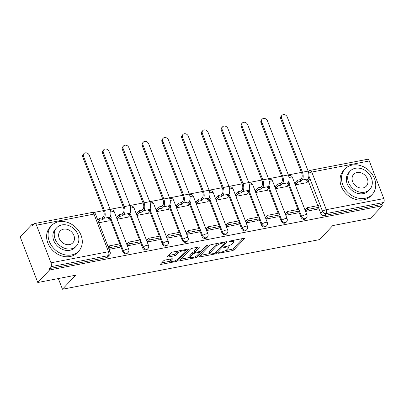 <?xml version="1.0" encoding="UTF-8"?>
<svg xmlns="http://www.w3.org/2000/svg" width="404" height="404" viewBox="0 0 404 404"><rect width="100%" height="100%" fill="white"/><g stroke="black" fill="none" stroke-linecap="round" stroke-linejoin="round"><path stroke-width="0.61" d="M218.407 252.975A1.025 0.303 158.9 0 0 218.322 253.177A1.025 0.303 158.9 0 0 218.872 253.237L232.113 250.682A1.464 0.429 158.9 0 0 233.936 249.829L244.359 238.719A1.464 0.429 158.9 0 0 244.476 238.436A1.464 0.429 158.9 0 0 243.693 238.345L230.452 240.9A1.025 0.303 158.9 0 0 229.179 241.501A1.025 0.303 158.9 0 0 229.093 241.698A1.025 0.303 158.9 0 0 229.644 241.764L231.356 241.43A4.681 1.379 158.9 0 1 233.871 241.718A4.681 1.379 158.9 0 1 233.492 242.637L232.623 243.561A4.681 1.379 158.9 0 1 226.78 246.309L225.068 246.637A1.025 0.303 158.9 0 0 223.791 247.238A1.025 0.303 158.9 0 0 223.71 247.44A1.025 0.303 158.9 0 0 224.26 247.501L225.972 247.172A4.681 1.379 158.9 0 1 228.487 247.46A4.681 1.379 158.9 0 1 228.103 248.374L227.235 249.298A4.681 1.379 158.9 0 1 221.397 252.046L219.685 252.374A1.025 0.303 158.9 0 0 218.407 252.975M165.367 260.004A1.464 0.429 158.9 0 0 163.539 260.863L160.615 263.979A1.464 0.429 158.9 0 0 160.499 264.267A1.464 0.429 158.9 0 0 161.282 264.357L175.987 261.519A1.464 0.429 158.9 0 0 177.811 260.661L188.234 249.551A1.464 0.429 158.9 0 0 188.35 249.268A1.464 0.429 158.9 0 0 187.567 249.177L172.867 252.015A1.464 0.429 158.9 0 0 171.038 252.874L167.508 256.636A1.464 0.429 158.9 0 0 167.387 256.924A1.464 0.429 158.9 0 0 168.175 257.015L174.467 255.798A1.464 0.429 158.9 0 0 176.29 254.939L178.043 253.076A3.914 1.151 158.9 0 1 181.962 251.015A3.914 1.151 158.9 0 1 185.027 251.02A3.914 1.151 158.9 0 1 184.709 251.788L177.846 259.1A3.914 1.151 158.9 0 1 173.922 261.156A3.914 1.151 158.9 0 1 170.862 261.151A3.914 1.151 158.9 0 1 171.18 260.388L172.326 259.166A1.464 0.429 158.9 0 0 172.442 258.883A1.464 0.429 158.9 0 0 171.66 258.792L165.367 260.004M382.33 205.777L370.589 218.286L332.77 225.583L319.614 239.602L62.463 289.239L75.619 275.22L37.794 282.522L49.53 270.008L382.33 205.777L381.815 204.444L383.649 202.495L326.149 213.595A2.98 2.434 -136.8 0 1 322.584 211.428L308.883 175.917M199.364 256.5A1.464 0.429 158.9 0 0 199.243 256.787A1.464 0.429 158.9 0 0 200.031 256.878L214.731 254.04A1.464 0.429 158.9 0 0 216.554 253.182L226.977 242.077A1.464 0.429 158.9 0 0 227.099 241.789A1.464 0.429 158.9 0 0 226.311 241.698L211.61 244.536A1.464 0.429 158.9 0 0 209.787 245.395L199.364 256.5M195.359 257.777L180.659 260.615A1.464 0.429 158.9 0 1 179.871 260.524A1.464 0.429 158.9 0 1 179.992 260.242L190.41 249.132A1.464 0.429 158.9 0 1 192.238 248.273L198.531 247.061A1.464 0.429 158.9 0 1 199.313 247.152A1.464 0.429 158.9 0 1 199.197 247.435L194.97 251.939A1.464 0.429 158.9 0 0 194.849 252.227A1.464 0.429 158.9 0 0 195.637 252.318L199.808 251.51A1.464 0.429 158.9 0 0 201.636 250.657L206.035 245.965A1.025 0.303 158.9 0 1 207.06 245.425A1.025 0.303 158.9 0 1 207.863 245.43A1.025 0.303 158.9 0 1 207.777 245.627L197.182 256.919A1.464 0.429 158.9 0 1 195.359 257.777L194.97 256.777M37.794 282.522L20.2 236.926L31.941 224.417L34.087 224.003M308.747 170.988L308.136 171.109M301.419 172.402L288.335 174.927A5.964 2.969 79.1 0 1 288.032 182.77L286.764 184.118L289.557 183.583L286.81 186.507M281.618 176.225L268.539 178.75M261.817 180.048L248.738 182.573A5.964 2.969 79.1 0 1 248.43 190.41L247.162 191.764L249.955 191.223L247.208 194.152M242.016 183.871L228.937 186.396A5.964 2.969 79.1 0 1 228.629 194.233L227.361 195.587L230.154 195.046L227.407 197.97M222.215 187.693L209.136 190.218M202.414 191.511L189.335 194.036M182.618 195.334L169.534 197.859A5.964 2.969 79.1 0 1 169.231 205.697L167.963 207.05L170.756 206.51L168.008 209.439M162.817 199.157L149.732 201.682M143.016 202.98L129.931 205.505A5.964 2.969 79.1 0 1 129.628 213.342L128.361 214.696L131.154 214.155L128.406 217.079M123.215 206.803L110.135 209.328A5.964 2.969 79.1 0 1 109.827 217.165L108.56 218.513L111.353 217.978L108.605 220.902M103.414 210.62L93.662 212.504M49.53 270.008L49.02 268.68L50.848 266.731A2.98 1.485 -100.9 0 0 51 262.817L36.486 225.2A2.98 1.485 -100.9 0 0 34.739 223.528A2.98 1.485 -100.9 0 0 34.279 223.801L32.451 225.745L31.941 224.417M381.815 204.444L324.321 215.544A2.98 2.434 -136.8 0 1 320.756 213.373L318.604 207.797M317.771 205.641L308.242 180.947M369.286 160.964L311.787 172.064A2.98 1.485 -100.9 0 0 310.045 170.392L367.539 159.292A2.98 1.485 79.1 0 1 369.286 160.964L383.8 198.581A2.98 1.485 79.1 0 1 383.649 202.495M294.976 182.79L295.683 184.795L307.106 182.588L306.984 182.285M305.661 209.292L305.171 209.383L305.939 211.378L317.347 209.136M285.86 213.11L285.37 213.206L286.138 215.201L297.546 212.958M275.174 186.613L275.881 188.618L287.305 186.411L287.183 186.108M266.064 216.933L265.569 217.029L266.337 219.024L277.745 216.776M255.373 190.43L256.08 192.44L267.504 190.233L267.387 189.931M246.263 220.756L245.768 220.852L246.536 222.846L257.944 220.599M235.572 194.253L236.279 196.258L247.703 194.056L247.586 193.748M226.462 224.579L225.967 224.674L226.735 226.664L238.143 224.422M215.771 198.076L216.478 200.081L227.901 197.879L227.785 197.571M206.661 228.401L206.166 228.492L206.939 230.487L218.347 228.245M195.97 201.899L196.677 203.904L208.1 201.697L207.984 201.394M186.86 232.219L186.365 232.315L187.138 234.31L198.546 232.068M176.174 205.717L176.876 207.727L188.299 205.52L188.183 205.217M167.059 236.042L166.564 236.138L167.337 238.133L178.745 235.886M156.373 209.54L157.08 211.55L168.503 209.343L168.382 209.035M147.258 239.865L146.768 239.961L147.536 241.956L158.944 239.708M136.572 213.363L137.279 215.367L148.702 213.166L148.581 212.858M127.457 243.688L126.967 243.784L127.735 245.773L139.143 243.531M116.771 217.185L117.478 219.19L128.901 216.983L128.78 216.68M109.12 249.369L119.342 247.354M98.864 222.786L109.1 220.806L108.984 220.503M122.75 251.591L123.402 250.904A2.98 2.434 -136.8 0 0 125.573 252.965A2.98 2.434 -136.8 0 0 128.113 252.45L127.467 253.141A2.98 2.434 43.2 0 1 124.922 253.656A2.98 2.434 43.2 0 1 122.75 251.591L120.599 246.016M119.766 243.859L110.236 219.165M142.551 247.773L143.203 247.081A2.98 2.434 -136.8 0 0 145.374 249.142A2.98 2.434 -136.8 0 0 147.915 248.632L147.263 249.324A2.98 2.434 43.2 0 1 144.723 249.834A2.98 2.434 43.2 0 1 142.551 247.773L140.4 242.193M139.567 240.037L130.037 215.342M162.352 243.95L163.004 243.258A2.98 2.434 -136.8 0 0 165.17 245.319A2.98 2.434 -136.8 0 0 167.716 244.809L167.064 245.501A2.98 2.434 43.2 0 1 164.524 246.011A2.98 2.434 43.2 0 1 162.352 243.95L160.201 238.37M159.368 236.219L149.839 211.519M182.154 240.127L182.8 239.436A2.98 2.434 -136.8 0 0 184.971 241.496A2.98 2.434 -136.8 0 0 187.517 240.986L186.865 241.678A2.98 2.434 43.2 0 1 184.325 242.188A2.98 2.434 43.2 0 1 182.154 240.127L180.002 234.547M179.169 232.396L169.64 207.696M201.955 236.305L202.601 235.613A2.98 2.434 -136.8 0 0 204.772 237.678A2.98 2.434 -136.8 0 0 207.313 237.163L206.666 237.855A2.98 2.434 43.2 0 1 204.126 238.37A2.98 2.434 43.2 0 1 201.955 236.305L199.803 230.729M198.97 228.573L189.441 203.879M221.756 232.482L222.402 231.795A2.98 2.434 -136.8 0 0 224.573 233.855A2.98 2.434 -136.8 0 0 227.114 233.34L226.467 234.032A2.98 2.434 43.2 0 1 223.927 234.547A2.98 2.434 43.2 0 1 221.756 232.482L219.599 226.907M218.771 224.75L209.242 200.056M241.557 228.664L242.203 227.972A2.98 2.434 -136.8 0 0 244.375 230.033A2.98 2.434 -136.8 0 0 246.915 229.523L246.268 230.214A2.98 2.434 43.2 0 1 243.723 230.724A2.98 2.434 43.2 0 1 241.557 228.664L239.4 223.084M238.572 220.927L229.043 196.233M261.353 224.841L262.004 224.149A2.98 2.434 -136.8 0 0 264.176 226.21A2.98 2.434 -136.8 0 0 266.716 225.7L266.069 226.392A2.98 2.434 43.2 0 1 263.524 226.902A2.98 2.434 43.2 0 1 261.353 224.841L259.201 219.261M258.373 217.11L248.839 192.41M281.154 221.018L281.805 220.326A2.98 2.434 -136.8 0 0 283.977 222.387A2.98 2.434 -136.8 0 0 286.517 221.877L285.865 222.569A2.98 2.434 43.2 0 1 283.325 223.079A2.98 2.434 43.2 0 1 281.154 221.018L279.002 215.438M278.169 213.287L268.64 188.587M300.955 217.195L301.606 216.504A2.98 2.434 -136.8 0 0 303.778 218.569A2.98 2.434 -136.8 0 0 306.318 218.054L305.666 218.746A2.98 2.434 43.2 0 1 303.126 219.261A2.98 2.434 43.2 0 1 300.955 217.195L298.803 211.62M297.97 209.464L288.441 184.769M62.463 289.239L58.338 278.553M49.02 268.68L106.515 257.585A2.98 2.434 43.2 0 0 107.666 256.964L109.494 255.015A2.98 2.434 -136.8 0 1 108.343 255.636L50.848 266.731M228.487 247.46L227.972 246.132A4.681 1.379 158.9 0 0 227.917 246.026M233.871 241.718L233.361 240.39A4.681 1.379 158.9 0 0 233.335 240.345M225.543 250.525L231.598 249.354A1.464 0.429 158.9 0 0 233.421 248.495L242.789 238.517M224.614 242.718L225.407 241.875M200.419 255.373L209.873 253.55M214.171 253.439A1.025 0.303 158.9 0 0 215.448 252.838L224.599 243.092A1.025 0.303 158.9 0 0 224.68 242.89A1.025 0.303 158.9 0 0 224.129 242.824L222.326 243.173A4.681 1.379 158.9 0 0 216.483 245.92L210.232 252.581A4.681 1.379 158.9 0 0 209.848 253.5A4.681 1.379 158.9 0 0 212.363 253.788L214.171 253.439M217.665 243.365A4.681 1.379 158.9 0 0 215.973 244.592L216.483 245.92M209.848 253.5L209.338 252.172A4.681 1.379 158.9 0 1 209.716 251.253L215.973 244.592M190.249 257.338L181.048 259.11M197.627 247.233L194.455 250.611A1.464 0.429 158.9 0 0 194.339 250.899L194.849 252.227M200.803 251.187L199.733 252.328M190.582 256.616A3.914 1.151 158.9 0 0 190.264 257.383A3.914 1.151 158.9 0 0 193.324 257.388A3.914 1.151 158.9 0 0 197.248 255.328L199.667 252.752A1.464 0.429 158.9 0 0 199.783 252.465A1.464 0.429 158.9 0 0 199 252.379L194.824 253.182A1.464 0.429 158.9 0 0 193.001 254.04L190.582 256.616L190.072 255.288A3.914 1.151 158.9 0 0 189.749 256.05L190.264 257.383M190.072 255.288L192.486 252.712A1.464 0.429 158.9 0 1 194.314 251.854L194.678 251.783M170.862 261.151L170.347 259.822A3.914 1.151 158.9 0 1 170.67 259.055L170.756 258.964M178.639 250.899A3.914 1.151 158.9 0 0 177.528 251.743L178.043 253.076M168.564 255.51L173.952 254.469A1.464 0.429 158.9 0 0 175.775 253.611L177.528 251.743M185.042 251.076L186.663 249.349M161.676 262.853L170.836 261.085M280.81 119.003A3.353 2.737 -136.8 0 1 281.219 116.155L281.987 115.337A3.353 2.737 43.2 0 0 281.578 118.185L302.429 172.215A5.964 2.969 79.1 0 1 302.121 180.048L300.854 181.401L300.187 179.674L301.455 178.321A4.025 2.005 -100.9 0 0 301.662 173.033L280.81 119.003L281.578 118.185M308.383 178.088L308.691 178.033L309.358 179.76L306.565 180.295L307.833 178.947A5.964 2.969 79.1 0 0 308.141 171.114L287.289 117.079A3.353 2.737 43.2 0 0 284.85 114.761A3.353 2.737 43.2 0 0 281.987 115.337M294.925 182.84L297.394 180.209L298.061 181.941L300.854 181.401M297.394 180.209L300.187 179.674M305.288 209.691L307.166 207.691L307.833 209.418L319.125 207.237L317.297 209.186M307.833 209.418L306 211.368M307.166 207.691L318.458 205.51L319.125 207.237M309.358 179.76L306.611 182.684M298.061 181.941L295.592 184.567M261.009 122.821A3.353 2.737 -136.8 0 1 261.423 119.978L262.186 119.16A3.353 2.737 43.2 0 0 261.777 122.003L282.628 176.038A5.964 2.969 79.1 0 1 282.32 183.871L281.053 185.224L280.386 183.492L281.654 182.143A4.025 2.005 -100.9 0 0 281.861 176.856L261.009 122.821L261.777 122.003M282.628 176.038L288.34 174.937L267.488 120.902A3.353 2.737 43.2 0 0 265.049 118.584A3.353 2.737 43.2 0 0 262.186 119.16M275.124 186.663L277.593 184.032L278.26 185.759L281.053 185.224M277.593 184.032L280.386 183.492M288.582 181.911L288.89 181.851L289.557 183.583M285.487 213.514L287.365 211.514L288.032 213.241L299.329 211.06L297.501 213.009M288.032 213.241L286.204 215.191M287.365 211.514L298.662 209.333L299.329 211.06M278.26 185.759L275.791 188.39M241.213 126.644A3.353 2.737 -136.8 0 1 241.622 123.796L242.39 122.983A3.353 2.737 43.2 0 0 241.976 125.826L262.827 179.861A5.964 2.969 79.1 0 1 262.519 187.693L261.252 189.042L260.585 187.315L261.853 185.966A4.025 2.005 -100.9 0 0 262.06 180.679L241.213 126.644L241.976 125.826M268.781 185.734L269.089 185.673L269.756 187.4L266.963 187.941L268.231 186.587A5.964 2.969 79.1 0 0 268.539 178.76L247.687 124.725A3.353 2.737 43.2 0 0 245.248 122.407A3.353 2.737 43.2 0 0 242.39 122.983M255.323 190.481L257.792 187.855L258.459 189.582L261.252 189.042M257.792 187.855L260.585 187.315M265.686 217.332L267.564 215.332L268.231 217.064L279.528 214.883L277.7 216.832M268.231 217.064L266.403 219.008M267.564 215.332L278.861 213.155L279.528 214.883M269.756 187.4L267.009 190.329M258.459 189.582L255.995 192.213M221.412 130.467A3.353 2.737 -136.8 0 1 221.821 127.619L222.589 126.8A3.353 2.737 43.2 0 0 222.18 129.649L243.026 183.684A5.964 2.969 79.1 0 1 242.718 191.516L241.451 192.865L240.784 191.137L242.052 189.784A4.025 2.005 -100.9 0 0 242.259 184.502L221.412 130.467L222.18 129.649M243.026 183.684L248.738 182.578L227.891 128.548A3.353 2.737 43.2 0 0 225.447 126.225A3.353 2.737 43.2 0 0 222.589 126.8M235.527 194.304L237.991 191.678L238.658 193.405L241.451 192.865M237.991 191.678L240.784 191.137M248.985 189.557L249.288 189.496L249.955 191.223M245.885 221.155L247.763 219.155L248.43 220.882L259.727 218.705L257.898 220.65M248.43 220.882L246.602 222.831M247.763 219.155L259.06 216.973L259.727 218.705M238.658 193.405L236.194 196.031M201.611 134.29A3.353 2.737 -136.8 0 1 202.02 131.441L202.788 130.623A3.353 2.737 43.2 0 0 202.379 133.472L223.225 187.507A5.964 2.969 79.1 0 1 222.917 195.334L221.65 196.687L220.983 194.96L222.251 193.607A4.025 2.005 -100.9 0 0 222.458 188.32L201.611 134.29L202.379 133.472M223.225 187.507L228.937 186.401L208.09 132.371A3.353 2.737 43.2 0 0 205.646 130.048A3.353 2.737 43.2 0 0 202.788 130.623M215.726 198.127L218.19 195.501L218.857 197.228L221.65 196.687M218.19 195.501L220.983 194.96M229.184 193.375L229.487 193.319L230.154 195.046M226.083 224.977L227.962 222.978L228.629 224.705L239.925 222.523L238.097 224.472M228.629 224.705L226.801 226.654M227.962 222.978L239.259 220.796L239.925 222.523M218.857 197.228L216.393 199.854M181.81 138.107A3.353 2.737 -136.8 0 1 182.219 135.264L182.987 134.446A3.353 2.737 43.2 0 0 182.578 137.294L203.424 191.324A5.964 2.969 79.1 0 1 203.121 199.157L201.849 200.51L201.182 198.783L202.449 197.43A4.025 2.005 -100.9 0 0 202.662 192.142L181.81 138.107L182.578 137.294M209.383 197.197L209.686 197.142L210.353 198.869L207.56 199.404L208.833 198.056A5.964 2.969 79.1 0 0 209.136 190.223L188.289 136.188A3.353 2.737 43.2 0 0 185.845 133.87A3.353 2.737 43.2 0 0 182.987 134.446M195.925 201.95L198.389 199.318L199.056 201.046L201.849 200.51M198.389 199.318L201.182 198.783M206.287 228.8L208.161 226.801L208.828 228.528L220.124 226.346L218.296 228.295M208.828 228.528L206.999 230.477M208.161 226.801L219.458 224.619L220.124 226.346M210.353 198.869L207.611 201.793M199.056 201.046L196.591 203.677M352.227 165.069A18.634 15.201 43.2 0 0 345.051 168.933A18.634 15.201 43.2 0 0 345.021 189.016A18.634 15.201 43.2 0 0 365.049 198.298A18.634 15.201 43.2 0 0 372.225 194.435A18.634 15.201 43.2 0 0 372.256 174.351A18.634 15.201 43.2 0 0 352.227 165.069M345.051 168.933L343.577 170.503A18.634 15.201 43.2 0 0 343.546 190.587A18.634 15.201 43.2 0 0 363.575 199.869A18.634 15.201 43.2 0 0 370.751 196.006L372.225 194.435M369.776 189.42L368.423 190.865A13.418 10.943 -136.8 0 1 363.257 193.647A13.418 10.943 -136.8 0 1 348.834 186.966A13.418 10.943 -136.8 0 1 348.854 172.503L350.212 171.059A13.418 10.943 43.2 0 0 350.192 185.517A13.418 10.943 43.2 0 0 364.61 192.203A13.418 10.943 43.2 0 0 369.776 189.42A13.418 10.943 43.2 0 0 369.796 174.957A13.418 10.943 43.2 0 0 355.379 168.276A13.418 10.943 43.2 0 0 350.212 171.059M362.969 187.946A8.646 7.055 43.2 0 0 366.302 186.153A8.646 7.055 43.2 0 0 366.312 176.836A8.646 7.055 43.2 0 0 357.02 172.528A8.646 7.055 43.2 0 0 353.692 174.321A8.646 7.055 43.2 0 0 353.677 183.638A8.646 7.055 43.2 0 0 362.969 187.946M58.777 221.71A18.634 15.201 43.2 0 0 51.601 225.573A18.634 15.201 43.2 0 0 51.571 245.657A18.634 15.201 43.2 0 0 71.599 254.939A18.634 15.201 43.2 0 0 78.775 251.076A18.634 15.201 43.2 0 0 78.8 230.992A18.634 15.201 43.2 0 0 58.777 221.71M51.601 225.573L50.126 227.144A18.634 15.201 43.2 0 0 50.096 247.228A18.634 15.201 43.2 0 0 70.124 256.51A18.634 15.201 43.2 0 0 77.3 252.646L78.775 251.076M76.326 246.061L74.972 247.506A13.418 10.943 -136.8 0 1 69.801 250.288A13.418 10.943 -136.8 0 1 55.383 243.607A13.418 10.943 -136.8 0 1 55.404 229.144L56.762 227.699A13.418 10.943 43.2 0 0 56.742 242.158A13.418 10.943 43.2 0 0 71.16 248.844A13.418 10.943 43.2 0 0 76.326 246.061A13.418 10.943 43.2 0 0 76.346 231.598A13.418 10.943 43.2 0 0 61.928 224.917A13.418 10.943 43.2 0 0 56.762 227.699M69.518 244.587A8.646 7.055 43.2 0 0 72.846 242.794A8.646 7.055 43.2 0 0 72.861 233.477A8.646 7.055 43.2 0 0 63.569 229.169A8.646 7.055 43.2 0 0 60.236 230.962A8.646 7.055 43.2 0 0 60.226 240.284A8.646 7.055 43.2 0 0 69.518 244.587M162.009 141.93A3.353 2.737 -136.8 0 1 162.418 139.087L163.186 138.269A3.353 2.737 43.2 0 0 162.777 141.112L183.628 195.147A5.964 2.969 79.1 0 1 183.32 202.98L182.047 204.333L181.381 202.601L182.653 201.253A4.025 2.005 -100.9 0 0 182.861 195.965L162.009 141.93L162.777 141.112M189.582 201.02L189.885 200.96L190.552 202.692L187.764 203.227L189.032 201.879A5.964 2.969 79.1 0 0 189.34 194.046L168.488 140.011A3.353 2.737 43.2 0 0 166.044 137.693A3.353 2.737 43.2 0 0 163.186 138.269M176.124 205.772L178.593 203.141L179.26 204.868L182.047 204.333M178.593 203.141L181.381 202.601M186.486 232.623L188.36 230.623L189.027 232.351L200.323 230.169L198.495 232.118M189.027 232.351L187.198 234.3M188.36 230.623L199.657 228.442L200.323 230.169M190.552 202.692L187.809 205.616M179.26 204.868L176.79 207.499M142.208 145.753A3.353 2.737 -136.8 0 1 142.617 142.905L143.385 142.092A3.353 2.737 43.2 0 0 142.976 144.935L163.827 198.97A5.964 2.969 79.1 0 1 163.519 206.803L162.251 208.151L161.585 206.424L162.852 205.075A4.025 2.005 -100.9 0 0 163.059 199.788L142.208 145.753L142.976 144.935M163.827 198.97L169.539 197.869L148.687 143.834A3.353 2.737 43.2 0 0 146.243 141.516A3.353 2.737 43.2 0 0 143.385 142.092M156.323 209.59L158.792 206.964L159.459 208.691L162.251 208.151M158.792 206.964L161.585 206.424M169.781 204.843L170.089 204.783L170.756 206.51M166.685 236.441L168.559 234.441L169.231 236.168L180.522 233.992L178.694 235.941M169.231 236.168L167.397 238.118M168.559 234.441L179.856 232.265L180.522 233.992M159.459 208.691L156.989 211.322M122.407 149.576A3.353 2.737 -136.8 0 1 122.821 146.728L123.584 145.91A3.353 2.737 43.2 0 0 123.175 148.758L144.026 202.793A5.964 2.969 79.1 0 1 143.718 210.625L142.45 211.974L141.784 210.247L143.051 208.893A4.025 2.005 -100.9 0 0 143.258 203.611L122.407 149.576L123.175 148.758M149.98 208.666L150.288 208.605L150.955 210.333L148.162 210.873L149.429 209.519A5.964 2.969 79.1 0 0 149.738 201.687L128.886 147.657A3.353 2.737 43.2 0 0 126.447 145.334A3.353 2.737 43.2 0 0 123.584 145.91M136.522 213.413L138.991 210.787L139.658 212.514L142.45 211.974M138.991 210.787L141.784 210.247M146.884 240.264L148.763 238.264L149.429 239.991L160.726 237.815L158.893 239.759M149.429 239.991L147.601 241.94M148.763 238.264L160.06 236.082L160.726 237.815M150.955 210.333L148.207 213.262M139.658 212.514L137.188 215.14M102.606 153.399A3.353 2.737 -136.8 0 1 103.02 150.551L103.788 149.732A3.353 2.737 43.2 0 0 103.373 152.581L124.225 206.616A5.964 2.969 79.1 0 1 123.917 214.443L122.649 215.797L121.983 214.069L123.25 212.716A4.025 2.005 -100.9 0 0 123.457 207.429L102.606 153.399L103.373 152.581M124.225 206.616L129.936 205.51L109.085 151.48A3.353 2.737 43.2 0 0 106.646 149.157A3.353 2.737 43.2 0 0 103.788 149.732M116.721 217.236L119.19 214.605L119.857 216.337L122.649 215.797M119.19 214.605L121.983 214.069M130.179 212.484L130.487 212.428L131.154 214.155M127.083 244.087L128.962 242.087L129.628 243.814L140.925 241.632L139.097 243.582M129.628 243.814L127.8 245.763M128.962 242.087L140.259 239.905L140.925 241.632M119.857 216.337L117.387 218.963M82.81 157.217A3.353 2.737 -136.8 0 1 83.219 154.373L83.987 153.555A3.353 2.737 43.2 0 0 83.572 156.404L104.424 210.434A5.964 2.969 79.1 0 1 104.116 218.266L102.848 219.619L102.182 217.892L103.449 216.539A4.025 2.005 -100.9 0 0 103.656 211.252L82.81 157.217L83.572 156.404M104.424 210.434L110.135 209.333L89.289 155.298A3.353 2.737 43.2 0 0 86.845 152.98A3.353 2.737 43.2 0 0 83.987 153.555M97.829 220.094L99.389 218.428L100.056 220.155L102.848 219.619M99.389 218.428L102.182 217.892M110.378 216.307L110.686 216.251L111.353 217.978M108.186 246.945L109.161 245.91L109.827 247.637L121.124 245.455L119.296 247.405M109.827 247.637L108.853 248.672M109.161 245.91L120.458 243.728L121.124 245.455M100.056 220.155L98.495 221.821M218.69 252.758L218.872 253.237M229.457 241.284L229.644 241.764M224.074 247.021L224.26 247.501M51 262.817L108.499 251.717L93.986 214.1L36.486 225.2M320.756 213.373L322.584 211.428A2.98 0.879 158.9 0 1 326.301 209.681L383.8 198.581M308.737 173.276A2.98 0.879 158.9 0 1 311.787 172.064L326.301 209.681A2.98 1.485 79.1 0 1 326.149 213.595L324.321 215.544M128.113 252.45A2.98 2.98 0 0 0 128.719 249.339A2.98 0.879 -21.1 0 0 127.119 249.157A2.98 0.879 -21.1 0 0 123.402 250.904L110.888 218.473M147.915 248.632A2.98 2.98 0 0 0 148.521 245.516A2.98 0.879 -21.1 0 0 146.92 245.334A2.98 0.879 -21.1 0 0 143.203 247.081L130.689 214.65M167.716 244.809A2.98 2.98 0 0 0 168.322 241.693A2.98 0.879 -21.1 0 0 166.721 241.511A2.98 0.879 -21.1 0 0 163.004 243.258L150.49 210.827M187.517 240.986A2.98 2.98 0 0 0 188.123 237.875A2.98 0.879 -21.1 0 0 186.522 237.688A2.98 0.879 -21.1 0 0 182.8 239.436L170.286 207.005M207.313 237.163A2.98 2.98 0 0 0 207.924 234.052A2.98 0.879 -21.1 0 0 206.323 233.866A2.98 0.879 -21.1 0 0 202.601 235.613L190.087 203.187M227.114 233.34A2.98 2.98 0 0 0 227.725 230.23A2.98 0.879 -21.1 0 0 226.119 230.048A2.98 0.879 -21.1 0 0 222.402 231.795L209.888 199.364M246.915 229.523A2.98 2.98 0 0 0 247.521 226.407A2.98 0.879 -21.1 0 0 245.92 226.225A2.98 0.879 -21.1 0 0 242.203 227.972L229.689 195.541M266.716 225.7A2.98 2.98 0 0 0 267.322 222.584A2.98 0.879 -21.1 0 0 265.721 222.402A2.98 0.879 -21.1 0 0 262.004 224.149L249.49 191.718M286.517 221.877A2.98 2.98 0 0 0 287.123 218.766A2.98 0.879 -21.1 0 0 285.522 218.579A2.98 0.879 -21.1 0 0 281.805 220.326L269.291 187.895M306.318 218.054A2.98 2.98 0 0 0 306.924 214.943A2.98 0.879 -21.1 0 0 305.323 214.756A2.98 0.879 -21.1 0 0 301.606 216.504L289.092 184.078M289.022 177.699A2.98 0.879 -21.1 0 1 290.809 177.139A2.98 0.879 158.9 0 1 292.41 177.326A2.98 2.98 0 0 0 288.572 175.609M269.221 181.517A2.98 0.879 -21.1 0 1 271.008 180.962A2.98 0.879 158.9 0 1 272.609 181.149A2.98 2.98 0 0 0 268.776 179.432M249.425 185.34A2.98 0.879 -21.1 0 1 251.207 184.785A2.98 0.879 158.9 0 1 252.808 184.966A2.98 2.98 0 0 0 248.975 183.254M229.624 189.163A2.98 0.879 -21.1 0 1 231.406 188.607A2.98 0.879 158.9 0 1 233.007 188.789A2.98 2.98 0 0 0 229.174 187.072M209.822 192.986A2.98 0.879 -21.1 0 1 211.605 192.43A2.98 0.879 158.9 0 1 213.206 192.612A2.98 2.98 0 0 0 209.373 190.895M190.021 196.804A2.98 0.879 -21.1 0 1 191.804 196.248A2.98 0.879 158.9 0 1 193.405 196.435A2.98 2.98 0 0 0 189.572 194.718M170.22 200.626A2.98 0.879 -21.1 0 1 172.003 200.071A2.98 0.879 158.9 0 1 173.609 200.258A2.98 2.98 0 0 0 169.771 198.541M150.419 204.449A2.98 0.879 -21.1 0 1 152.207 203.894A2.98 0.879 158.9 0 1 153.808 204.076A2.98 2.98 0 0 0 149.97 202.364M130.618 208.272A2.98 0.879 -21.1 0 1 132.406 207.717A2.98 0.879 158.9 0 1 134.007 207.898A2.98 2.98 0 0 0 130.169 206.181M110.817 212.095A2.98 0.879 -21.1 0 1 112.605 211.539A2.98 0.879 158.9 0 1 114.206 211.721A2.98 2.98 0 0 0 110.373 210.004M106.515 257.585L108.343 255.636A2.98 1.485 79.1 0 0 108.499 251.717A2.98 0.879 -21.1 0 1 110.1 251.904L95.586 214.287A2.98 2.98 0 0 0 92.238 212.433L34.739 223.528M92.238 212.433A2.98 1.485 -100.9 0 1 93.986 214.1A2.98 0.879 -21.1 0 1 95.586 214.287M225.72 246.511L225.972 247.172M231.103 240.774L231.356 241.43M244.198 238.299L244.359 238.719M233.421 248.495L233.936 249.829M231.598 249.354L232.113 250.682M226.816 241.658L226.977 242.077M216.14 252.101L216.554 253.182M214.468 253.364L214.731 254.04M199.733 256.106L200.031 256.878M223.877 242.168L224.129 242.824M222.069 242.516L222.326 243.173M209.716 251.253L210.232 252.581M180.361 259.848L180.659 260.615M199.036 247.021L199.197 247.435M194.455 250.611L194.97 251.939M207.666 245.334L207.777 245.627M196.738 255.772L197.182 256.919M198.743 251.717L199 252.379M194.314 251.854L194.824 253.182M192.486 252.712L193.001 254.04M172.165 258.747L172.326 259.166M170.67 259.055L171.18 260.388M175.775 253.611L176.29 254.939M173.952 254.469L174.467 255.798M167.877 256.242L168.175 257.015M188.072 249.137L188.234 249.551M177.371 259.519L177.811 260.661M175.604 260.535L175.987 261.519M160.989 263.585L161.282 264.357M307.833 178.947L302.121 180.048M308.141 171.114L302.429 172.215M288.032 182.77L282.32 183.871M268.231 186.587L262.519 187.693M268.539 178.76L262.827 179.861M248.43 190.41L242.718 191.516M228.629 194.233L222.917 195.334M208.833 198.056L203.121 199.157M209.136 190.223L203.424 191.324M189.032 201.879L183.32 202.98M189.34 194.046L183.628 195.147M169.231 205.697L163.519 206.803M149.429 209.519L143.718 210.625M149.738 201.687L144.026 202.793M129.628 213.342L123.917 214.443M109.827 217.165L104.116 218.266M292.41 177.326L306.924 214.943M272.609 181.149L287.123 218.766M252.808 184.966L267.322 222.584M233.007 188.789L247.521 226.407M213.206 192.612L227.725 230.23M193.405 196.435L207.924 234.052M173.609 200.258L188.123 237.875M153.808 204.076L168.322 241.693M134.007 207.898L148.521 245.516M114.206 211.721L128.719 249.339M109.494 255.015A2.98 2.98 0 0 0 110.1 251.904M310.045 170.392A2.98 2.98 0 0 0 308.434 171.281M224.366 242.072L224.68 242.89M199.445 251.581L199.783 252.465M184.542 249.763L185.027 251.02"/></g></svg>
